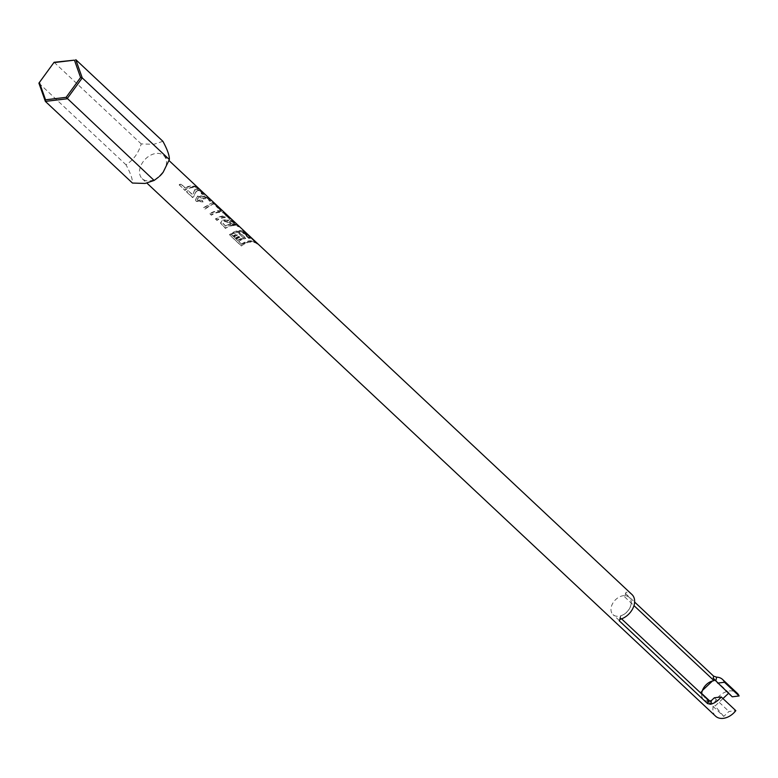 <?xml version="1.0" encoding="UTF-8"?>
<svg xmlns="http://www.w3.org/2000/svg" width="778" height="778" viewBox="0 0 778 778"><rect width="100%" height="100%" fill="white"/><g stroke="black" fill="none" stroke-linecap="round" stroke-linejoin="round"><path stroke-width="0.58" stroke-dasharray="3.89 2.92" d="M225.766 226.233L222.664 222.868L224.064 220.777L228.82 222.177L230.726 224.541A15.22 10.707 133.1 0 0 225.766 226.233L222.916 223.461L224.064 221.234L228.732 222.664M226.748 220.32L222.761 220.048L220.641 223.286L225.435 228.392A15.22 10.707 133.1 0 1 232.457 225.669A15.22 10.707 133.1 0 1 238.739 226.884L229.384 219.766L227.876 220.913L226.748 220.32M229.325 217.286A15.784 11.096 133.1 0 0 222.809 216.031A15.784 11.096 133.1 0 0 215.535 218.851L215.681 219.24A15.22 10.707 133.1 0 1 222.693 216.527A15.22 10.707 133.1 0 1 228.985 217.733L230.259 218.929L230.599 218.492L229.325 217.286L228.985 217.733M215.681 219.24L216.955 220.437A15.22 10.707 133.1 0 1 223.976 217.723A15.22 10.707 133.1 0 1 230.259 218.929M220.845 209.34A15.784 11.096 133.1 0 0 219.561 208.689L222.459 211.412A15.784 11.096 133.1 0 0 217.227 210.809A15.784 11.096 133.1 0 0 209.953 213.629L210.109 214.018A15.22 10.707 133.1 0 1 217.12 211.295A15.22 10.707 133.1 0 1 222.168 211.879L219.26 209.156A15.22 10.707 133.1 0 1 220.505 209.788L227.584 216.43A15.22 10.707 133.1 0 0 226.349 215.798L223.442 213.075L223.743 212.608L226.641 215.331A15.784 11.096 133.1 0 1 227.935 215.983L220.845 209.34L220.505 209.788M210.109 214.018L211.383 215.214A15.22 10.707 133.1 0 1 218.394 212.491A15.22 10.707 133.1 0 1 223.442 213.075M213.969 202.941A15.784 11.096 133.1 0 0 212.802 202.368L203.719 208.027L204.877 209.117L213.386 203.817L218.035 208.173A15.22 10.707 133.1 0 1 219.445 208.835L213.639 203.389L213.969 202.941L219.775 208.387L219.445 208.835M201.23 196.396L197.758 196.348L195.482 200.189L196.309 201.366L203.116 201.949L202.134 200.802L197.865 200.345L197.32 199.46L198.935 197.437L203.291 198.419L203.855 199.149L205.334 198.915L204.497 197.524L205.46 197.33L208.562 199.119L208.232 200.034L209.554 201.152L210.867 201.094L204.351 196.251L202.961 197.252L201.23 196.396M194.597 190.182L192.866 195.122L188.432 190.97A15.22 10.707 133.1 0 0 186.642 192.02L192.565 197.573L193.683 196.708L196.153 191.641L198.02 190.542L201.628 192.623L202.319 193.605L201.162 193.664L202.494 194.772L204.099 194.772L202.844 193.236L196.873 189.453L194.597 190.182M197.262 187.235A15.784 11.096 133.1 0 0 190.746 185.981A15.784 11.096 133.1 0 0 185.135 187.809L185.232 188.237A15.22 10.707 133.1 0 1 190.639 186.467A15.22 10.707 133.1 0 1 196.922 187.683L198.205 188.879L198.546 188.432L197.262 187.235L196.922 187.683M185.135 187.809L180.836 183.783A15.784 11.096 133.1 0 0 179.173 184.775L184.901 190.386A15.22 10.707 133.1 0 1 191.913 187.673A15.22 10.707 133.1 0 1 198.205 188.879M179.319 185.164A15.22 10.707 133.1 0 1 180.934 184.201L185.232 188.237M241.754 244.409L238.506 241.141A15.784 11.096 133.1 0 1 245.702 238.087L238.652 231.484A15.784 11.096 133.1 0 1 239.196 231.406A15.784 11.096 133.1 0 1 242.026 231.387L249.077 238A15.784 11.096 133.1 0 1 250.215 238.204L243.164 231.591A15.784 11.096 133.1 0 1 245.926 232.787L256.05 242.279L255.699 242.726A15.22 10.707 133.1 0 0 249.213 241.384A15.22 10.707 133.1 0 0 241.754 244.409L238.681 241.52A15.22 10.707 133.1 0 1 245.615 238.574L238.564 231.97A15.22 10.707 133.1 0 1 239.089 231.893A15.22 10.707 133.1 0 1 241.812 231.883L248.863 238.486A15.22 10.707 133.1 0 1 249.962 238.69L242.911 232.077A15.22 10.707 133.1 0 1 245.576 233.235L255.699 242.726M241.588 244.029A15.784 11.096 133.1 0 1 249.32 240.898A15.784 11.096 133.1 0 1 256.05 242.279M239.157 236.58A15.22 10.707 133.1 0 0 235.53 238.574L233.954 237.096A15.22 10.707 133.1 0 1 237.572 235.102L236.823 234.402A15.22 10.707 133.1 0 0 233.206 236.395L231.63 234.917A15.22 10.707 133.1 0 1 237.329 232.223L243.563 238.068A15.22 10.707 133.1 0 0 237.854 240.752L236.279 239.274A15.22 10.707 133.1 0 1 239.906 237.28L239.118 236.123L239.906 237.28M257.294 244.088A15.22 10.707 133.1 0 0 250.001 242.114A15.22 10.707 133.1 0 0 241.384 246.004L229.695 235.044A15.22 10.707 133.1 0 1 238.301 231.154A15.22 10.707 133.1 0 1 245.605 233.128L245.984 232.71A15.784 11.096 133.1 0 0 238.418 230.667A15.784 11.096 133.1 0 0 229.491 234.693L241.18 245.654A15.784 11.096 133.1 0 1 250.108 241.627A15.784 11.096 133.1 0 1 257.674 243.67L257.294 244.088L245.605 233.128M159.451 176.334A15.784 11.096 133.1 0 1 149.93 180.856A15.784 11.096 133.1 0 1 142.199 178.677A15.784 11.096 133.1 0 1 141.693 163.964A15.784 11.096 133.1 0 1 156.057 153.461A15.784 11.096 133.1 0 1 163.788 155.649A15.784 11.096 133.1 0 1 162.563 173.017M162.894 141.304L153.859 144.3L141.217 143.911C138.542 153.023 133.476 159.986 125.997 164.79C130.49 173.037 132.649 179.125 132.464 183.054M626.057 592.233L624.617 596.843L626.057 592.233A15.784 11.096 133.1 0 1 631.94 594.509M624.617 596.843L633.973 605.615M630.948 604.778A11.835 8.325 -46.9 0 0 629.178 597.329A11.835 8.325 -46.9 0 0 619.006 597.154A11.835 8.325 -46.9 0 0 611.236 607.151A11.835 8.325 -46.9 0 0 612.996 614.601A11.835 8.325 -46.9 0 0 623.168 614.776A11.835 8.325 -46.9 0 0 630.948 604.778M619.998 619.346L620.766 615.875A11.835 8.325 -46.9 0 0 631.007 604.827A11.835 8.325 -46.9 0 0 629.237 597.387A11.835 8.325 -46.9 0 0 625.279 595.705M232.564 225.182A15.784 11.096 133.1 0 1 239.079 226.437L235.685 223.257L229.607 219.279L228.003 220.417L222.761 219.581L220.524 222.936L225.289 228.003A15.784 11.096 133.1 0 1 232.564 225.182M227.983 219.834L227.876 220.913L227.983 219.834M215.535 218.851L216.809 220.048A15.784 11.096 133.1 0 1 224.083 217.237A15.784 11.096 133.1 0 1 230.599 218.492M209.953 213.629L211.237 214.825A15.784 11.096 133.1 0 1 218.511 212.005A15.784 11.096 133.1 0 1 223.743 212.608M212.802 202.368L203.564 207.638L204.731 208.728L213.678 203.34L218.326 207.697A15.784 11.096 133.1 0 1 219.775 208.387M204.215 198.604L205.489 198.419L204.672 197.048L205.693 196.844L208.854 198.653L208.455 199.538L209.788 200.666L211.178 200.617L204.585 195.764L203.097 196.766L201.337 195.91L197.768 195.881L195.356 199.839L196.153 200.977L203.107 201.492L202.134 200.335L197.768 199.927L197.233 199.061L198.944 196.97L204.215 198.604M208.854 198.653L208.232 200.034L208.854 198.653M203.077 196.221L202.961 197.252L203.077 196.221M188.344 190.542A15.784 11.096 133.1 0 0 186.487 191.631L192.419 197.184L193.576 196.289L196.27 191.155L198.244 190.056L201.93 192.156L202.591 193.119L201.376 193.177L202.708 194.286L204.41 194.296L203.184 192.788L197.097 188.966L194.704 189.696L192.779 194.695L188.432 190.97M179.173 184.775L184.746 189.997A15.784 11.096 133.1 0 1 192.02 187.177A15.784 11.096 133.1 0 1 198.546 188.432M625.376 593.41L634.624 602.075M715.575 716.159A15.784 11.096 133.1 0 1 715.06 701.455A15.784 11.096 133.1 0 1 729.424 690.952A15.784 11.096 133.1 0 1 737.155 693.14M712.463 680.993L714.35 679.32M702.378 690.504L700.463 692.313L701.659 693.743M707.951 701.62L723.735 716.412L728.967 711.481L735.823 710.654M701.649 693.908A11.835 8.325 -46.9 0 0 703.652 699.587A11.835 8.325 -46.9 0 0 707.931 701.279A11.835 8.325 -46.9 0 0 709.458 701.221L709.118 702.709L702.32 694.53M621.573 618.85L620.017 617.392L619.249 620.815M732.244 696.796L728.996 692.887L728.539 693.315M722.947 698.586L715.079 706.006L723.735 716.412M728.996 692.887L713.212 678.095M700.463 692.313L701.678 693.451M709.779 701.046L715.079 706.006M714.35 697.778L728.967 711.481M620.766 615.875L620.017 617.392M38.9 83.149L125.997 164.79M54.11 62.269L141.217 143.911M245.615 238.574L245.702 238.087M238.564 231.97L238.652 231.484M241.812 231.883L242.026 231.387M248.863 238.486L249.077 238M249.962 238.69L250.215 238.204M242.911 232.077L243.164 231.591M235.53 238.574L235.364 238.194A15.784 11.096 133.1 0 1 239.118 236.123M233.954 237.096L233.789 236.716A15.784 11.096 133.1 0 1 237.543 234.645L236.823 234.402M235.364 238.194L233.789 236.716M233.206 236.395L233.04 236.016A15.784 11.096 133.1 0 1 236.794 233.945M231.63 234.917L231.465 234.538A15.784 11.096 133.1 0 1 237.378 231.747L243.563 238.068M233.04 236.016L231.465 234.538M237.854 240.752L237.689 240.383A15.784 11.096 133.1 0 1 243.602 237.591M236.279 239.274L236.113 238.895A15.784 11.096 133.1 0 1 239.867 236.833M237.689 240.383L236.113 238.895M198.244 190.056L198.02 190.542M201.376 193.177L201.162 193.664M202.708 194.286L202.494 194.772M197.097 188.966L196.873 189.453M203.398 197.933L203.291 198.419M203.953 198.662L203.855 199.149M205.489 198.419L205.334 198.915M205.304 198.264L205.149 198.76M205.693 196.844L205.46 197.33M209.788 200.666L209.554 201.152M204.585 195.764L204.351 196.251M212.511 202.834A15.22 10.707 133.1 0 1 213.639 203.389M229.607 219.279L229.384 219.766M232.33 224.385L229.539 221.613L229.617 220.689L230.726 220.446L234.791 222.965L236.512 224.579L236.22 225.046A15.22 10.707 133.1 0 0 232.33 224.385L229.539 221.613L230.502 220.933L236.22 225.046M230.726 220.446L230.502 220.933M232.486 223.899A15.784 11.096 133.1 0 1 236.512 224.579M225.678 225.815A15.784 11.096 133.1 0 1 230.813 224.045L230.726 224.541M228.82 222.177L230.813 224.045M230.619 222.148L230.463 222.634M163.788 155.649L169.03 160.569M142.199 178.677L146.974 183.151M703.652 699.587L612.996 614.601M202.319 193.605L202.591 193.119M209.107 199.936L209.389 199.45"/><path stroke-width="1.17" d="M163.156 172.239L162.563 173.017A15.784 11.096 133.1 0 1 159.451 176.334L163.156 172.239L169.351 159.568C169.575 155.736 167.416 149.648 162.894 141.304L75.787 59.653L82.254 77.917L169.351 159.568M80.581 77.499L74.445 60.149L53.847 62.629L39.396 82.468L45.542 99.817L66.13 97.328L80.581 77.499L82.254 77.917L67.044 98.796L45.367 101.403L132.464 183.054L145.107 183.443L154.141 180.438L158.586 177.083M633.973 605.615L714.048 680.672A11.835 8.325 -46.9 0 0 712.463 680.993A11.835 8.325 -46.9 0 0 702.378 690.504A11.835 8.325 -46.9 0 0 701.892 692.138A11.835 8.325 -46.9 0 0 701.659 693.743A11.835 8.325 -46.9 0 0 701.649 693.908M707.523 703.555L707.951 701.62L711.432 700.531L710.596 704.285L707.523 703.555L619.249 620.815L619.998 619.346A15.784 11.096 133.1 0 0 632.952 608.24A15.784 11.096 133.1 0 0 631.94 594.509L169.03 160.569M245.984 232.71L257.674 243.67M710.596 704.285A15.784 11.096 -46.9 0 0 721.206 696.952L735.823 710.654A15.784 11.096 133.1 0 1 723.297 718.347A15.784 11.096 133.1 0 1 715.575 716.159L146.974 183.151M634.624 602.075L713.64 676.16L716.655 677.161L715.818 680.915L713.212 678.095L713.64 676.16M714.35 679.32L714.048 680.672M709.39 701.163L621.573 618.85M739.1 695.97L724.483 682.277A15.784 11.096 -46.9 0 0 722.538 679.437L737.155 693.14A15.784 11.096 133.1 0 1 739.1 695.97L732.244 696.796L715.818 680.915M728.539 693.315L722.947 698.586M722.538 679.437A15.784 11.096 -46.9 0 0 716.655 677.161M724.483 682.277L717.637 683.103M702.378 690.504L712.463 680.993M701.678 693.451L709.779 701.046M702.32 694.53L701.659 693.743M711.432 700.531L714.35 697.778L721.206 696.952M45.542 99.817L45.367 101.403L38.9 83.149L54.11 62.269L74.445 60.149M66.13 97.328L154.141 180.438M38.9 83.149L39.396 82.468"/></g></svg>
